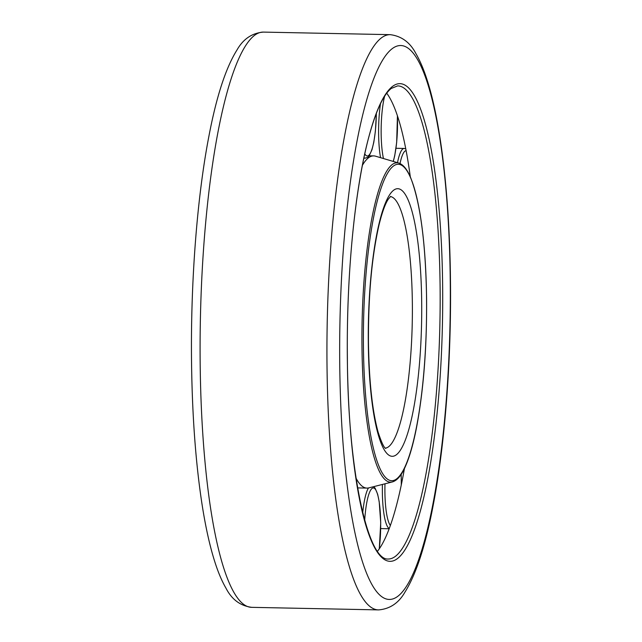 <?xml version="1.0" encoding="UTF-8"?>
<svg xmlns="http://www.w3.org/2000/svg" width="642" height="642" viewBox="0 0 642 642"><rect width="100%" height="100%" fill="white"/><g stroke="black" fill="none" stroke-linecap="round" stroke-linejoin="round"><path stroke-width="0.96" d="M377.496 551.253A236.617 47.059 91.2 0 0 404.444 468.516M410.326 176.975A236.617 47.059 91.2 0 0 386.741 93.21M398.786 163.068A159.706 31.763 91.2 0 0 392.19 164.569A159.706 31.763 91.2 0 0 361.968 346.166A159.706 31.763 91.2 0 0 392.35 481.941C396.965 480.601 401.138 475.826 404.869 467.617C409.227 458.195 413.079 445.034 416.417 428.118C423.511 390.761 426.906 347.715 426.593 298.979C425.71 243.559 420.446 203.265 410.808 178.107C407.389 169.624 403.377 164.609 398.786 163.068L375.474 156.175A166.134 33.039 91.2 0 0 373.676 155.894A166.134 33.039 91.2 0 0 368.604 157.731A166.134 33.039 91.2 0 0 362.353 165.387M356.037 478.154A166.134 33.039 91.2 0 0 366.975 488.097A166.134 33.039 91.2 0 0 368.781 487.888L392.35 481.941M442.651 287.07A238.776 47.484 91.2 0 0 392.519 86.413A238.776 47.484 91.2 0 0 347.338 357.915A238.776 47.484 91.2 0 0 397.462 558.58A238.776 47.484 91.2 0 0 442.651 287.07M440.107 287.343A236.617 47.059 91.2 0 0 397.655 85.884L391.203 88.476C382.76 95.281 374.784 113.425 367.28 142.909C354.215 194.791 346.415 278.861 347.378 357.851C347.812 469.326 367.601 560.675 388.105 559.022A236.617 47.059 91.2 0 0 395.328 556.397A236.617 47.059 91.2 0 0 440.107 287.343M378.62 609.9C390.007 608.929 398.81 602.958 405.03 591.996C416.249 574.036 425.63 545.186 433.157 505.463C444.922 444.569 451.382 360.563 450.475 281.084C449.665 198.627 441.118 123.376 427.219 80.298C423.889 69.777 420.165 60.966 416.04 53.856C410.246 42.508 401.643 36.112 390.224 34.66A287.68 57.21 91.2 0 0 381.444 37.838A287.68 57.21 91.2 0 0 327.003 364.961A287.68 57.21 91.2 0 0 378.62 609.9L251.776 607.34C240.365 605.888 231.762 599.5 225.976 588.168C221.972 581.267 218.336 572.76 215.086 562.649C209.982 546.848 205.649 527.467 202.07 504.524C195.666 462.938 192.151 415.069 191.525 360.916C190.618 281.437 197.078 197.431 208.843 136.537C216.37 96.814 225.751 67.964 236.97 50.004C243.19 39.042 251.993 33.071 263.38 32.1A287.68 57.21 91.2 0 0 254.601 35.286A287.68 57.21 91.2 0 0 200.16 362.401A287.68 57.21 91.2 0 0 251.776 607.34M392.126 48.72A276.895 55.068 91.2 0 0 339.73 363.573A276.895 55.068 91.2 0 0 397.855 596.266A276.895 55.068 91.2 0 0 450.259 281.413A276.895 55.068 91.2 0 0 392.126 48.72M385.328 448.14A125.856 25.03 91.2 0 0 388.546 446.776A125.856 25.03 91.2 0 0 412.357 303.666A125.856 25.03 91.2 0 0 390.408 196.556M421.69 302.647A133.769 26.603 91.2 0 0 393.61 190.233A133.769 26.603 91.2 0 0 368.291 342.338A133.769 26.603 91.2 0 0 396.379 454.761A133.769 26.603 91.2 0 0 421.69 302.647M393.353 166.101A158.173 31.458 91.2 0 0 363.42 345.958A158.173 31.458 91.2 0 0 396.628 478.884A158.173 31.458 91.2 0 0 426.561 299.028A158.173 31.458 91.2 0 0 393.353 166.101M363.91 157.659A43.15 8.579 91.2 0 0 365.178 158.165L363.813 158.141M379.221 548.934A40.992 8.153 91.2 0 0 380.674 522.845A40.992 8.153 91.2 0 0 373.548 487.96A40.992 8.153 91.2 0 0 364.696 520.261M382.415 484.445A43.15 8.579 91.2 0 0 383.739 512.509A43.15 8.579 91.2 0 0 389.269 528.551M401.258 485.119A40.992 8.153 91.2 0 0 401.146 474.39M384.983 483.803A40.992 8.153 91.2 0 0 386.219 511.209A40.992 8.153 91.2 0 0 390.384 525.493M405.752 148.824L404.179 148.454A43.15 8.579 91.2 0 0 398.61 157.852A43.15 8.579 91.2 0 0 397.494 162.691M406.105 150.661A40.992 8.153 91.2 0 0 400.961 159.577A40.992 8.153 91.2 0 0 400.03 163.541M380.481 103.731A43.15 8.579 91.2 0 0 379.542 111.435A43.15 8.579 91.2 0 0 380.554 157.675M384.598 96.292A40.992 8.153 91.2 0 0 382.038 112.262A40.992 8.153 91.2 0 0 383.459 158.542M393.185 161.415A40.992 8.153 91.2 0 0 396.636 142.267A40.992 8.153 91.2 0 0 397.39 115.769M368.452 487.96A43.15 8.579 91.2 0 0 362.73 512.749M358.156 490.929A40.992 8.153 91.2 0 0 357.241 485.665M364.744 153.799A40.992 8.153 91.2 0 0 376.34 113.305M263.38 32.1L390.224 34.66M385.617 448.373C386.404 447.956 384.373 451.567 378.09 432.026C372.248 410.679 369.038 380.706 368.452 342.098C368.251 295.641 371.798 256.511 379.077 224.7C382.118 212.462 385.152 204.004 388.193 199.325L390.705 196.332M357.763 487.912L366.975 488.097M369.198 155.805L373.676 155.894M379.294 548.83L380.722 522.781L379.197 501.707L377.656 494.252L375.121 488.185L373.7 486.644M401.298 484.895L401.194 474.326M395.986 148.286L404.179 148.454M393.305 161.447L394.75 155.637L396.668 142.428L397.438 115.929M380.698 528.583L389.188 528.759M358.413 492.35L356.936 483.835M376.389 113.193L375.393 131.185L373.813 142.251L371.991 149.706L369.166 155.845L367.633 157.378L365.178 158.165"/></g></svg>
